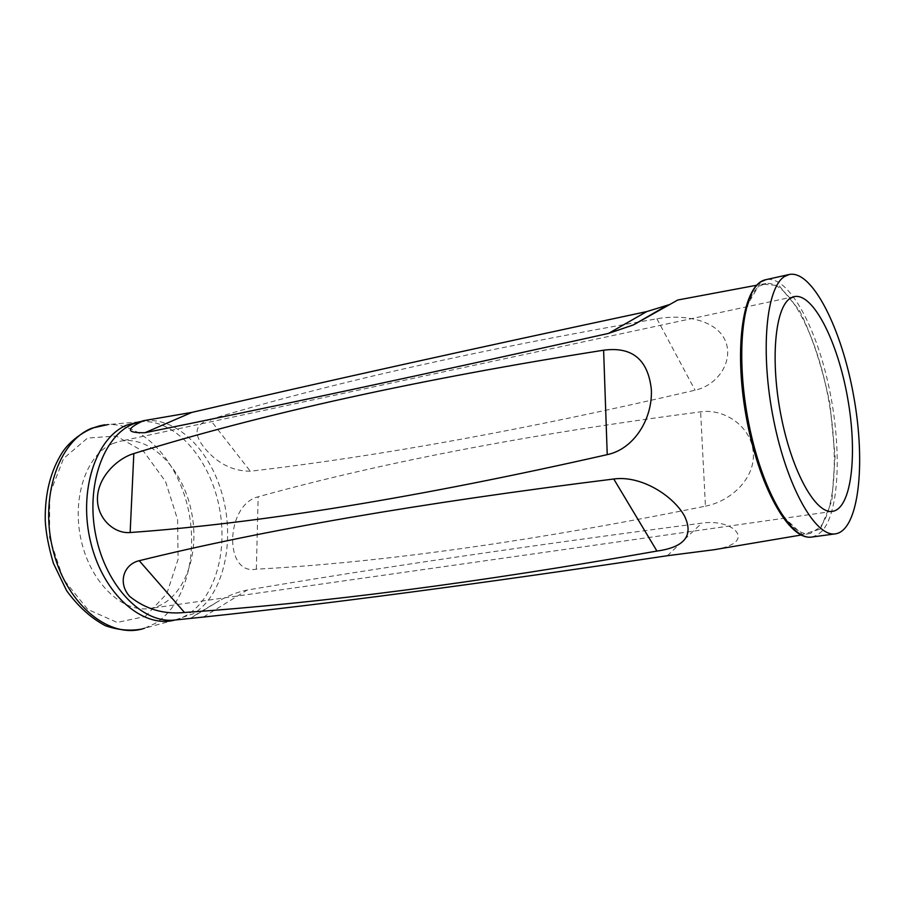 <?xml version="1.0" encoding="UTF-8"?>
<svg xmlns="http://www.w3.org/2000/svg" width="905" height="905" viewBox="0 0 905 905"><rect width="100%" height="100%" fill="white"/><g stroke="black" fill="none" stroke-linecap="round" stroke-linejoin="round"><path stroke-width="0.68" stroke-dasharray="4.53 3.39" d="M714.034 549.731C724.656 548.034 731.919 545.33 735.833 541.609C745.098 532.491 726.149 519.413 701.726 523.169C530.522 545.432 379.003 567.729 247.178 590.071C238.219 591.802 228.976 595.32 219.463 600.637L198.195 613.217L190.197 618.511L191.77 618.5M760.291 285.709L765.969 283.536C787.045 280.641 813.29 328.13 825.937 386.378C838.754 444.559 836.887 507.298 819.998 527.287L810.484 533.396C790.687 538.452 761.897 490.759 748.639 425.339C735.165 359.986 741.455 296.648 760.291 285.709M705.436 506.167C730.064 501.494 755.008 479.277 753.311 453.201C751.931 427.036 724.882 408.246 700.628 411.843C529.187 434.185 381.695 462.5 258.163 496.8C225.662 504.605 223.331 575.603 256.353 569.177C381.446 562.525 531.133 541.518 705.436 506.167L700.628 411.843M677.766 300.007L669.745 304.499M210.028 419.535C328.447 383.505 477.399 349.918 656.906 318.786C682.121 314.193 714.565 319.126 724.52 339.092C734.792 359.081 718.932 385.077 695.063 390.202C527.966 429.185 379.715 456.199 250.312 471.234C232.257 471.154 216.793 463.156 203.93 447.262C193.082 433.348 195.118 424.106 210.028 419.535L250.312 471.234M112.616 443.631L119.822 441.323C151.011 434.615 184.371 470.238 192.018 514.696C200.197 559.064 181.192 604.02 149.608 608.499C122.209 612.866 90.647 582.786 81.19 540.376C71.461 498.055 86.461 454.389 112.616 443.631M174.903 620.027L193.546 613.647C223.716 595.196 235.605 541.133 222.076 493.926C208.908 446.584 171.69 412.635 138.25 422.115M811.83 537.038L817.532 534.979L822.634 530.511C840.078 509.628 841.774 444.197 828.279 383.992C814.964 323.73 787.588 275.154 765.969 279.656M820.428 529.018L831.865 500.77L835.077 456.403L829.942 404.15C822.622 368.097 812.486 336.909 799.556 310.596L779.126 285.663L759.838 283.887L745.754 307.621L740.403 353.651L745.539 412.522L760.166 470.532L780.71 514.198L802.316 534.527L820.428 529.018M139.642 421.741L142.357 421.538C177.109 420.101 211.238 460.95 219.745 509.764C228.614 558.509 210.695 608.635 177.584 619.28L174.97 620.027M174.529 620.061L144.438 628.274L155.004 623.5C185.401 605.207 198.817 554.098 187.81 507.286C177.041 460.43 142.843 423.099 108.136 424.547L104.89 424.807M145.253 616.486L166.769 593.759L178.081 559.301L177.595 519.606L165.558 481.562L143.929 451.81L116.281 436.04L87.57 438.043L63.565 458.507L49.718 494.107L49.537 537.513L63.271 579.03L87.683 609.382L117.107 622.448L145.253 616.486M667.358 555.715L701.726 523.169M203.399 617.063L247.178 590.071M256.353 569.177L258.163 496.8M656.906 318.786L695.063 390.202M765.969 283.536L756.625 285.245M810.484 533.396L801.129 535.025M794.273 296.602L119.822 441.323M832.532 511.359L149.608 608.499M139.223 421.854L108.136 424.547M190.197 618.511L219.463 600.637M141.293 629.156L144.438 628.274"/><path stroke-width="1.36" d="M669.745 304.499L646.747 311.591C475.329 348.154 323.696 381.752 191.871 412.386L143.476 420.712L133.216 423.902C103.249 435.939 85.432 486.121 95.93 536.099C106.134 586.157 141.847 623.047 173.534 620.151L203.399 617.063C325.189 604.28 479.842 583.827 667.358 555.715L714.034 549.731L801.129 535.025M130.15 532.525C259.984 523.282 419.004 497.32 607.232 454.638C633.952 449.106 652.788 418.811 651.351 389.467C648.037 359.466 632.12 346.377 603.612 350.212C419.128 379.252 262.541 413.698 133.827 453.563C117.876 458.258 98.645 476.019 97.491 497.06C96.326 518.146 114.121 534.018 130.15 532.525L133.827 453.563M143.476 420.712C125.557 429.06 126.044 433.054 144.97 432.714C265.572 408.483 420.101 375.383 608.556 333.391L633.5 324.861L677.766 300.007L756.625 285.245M613.76 479.005C640.921 475.159 672.969 495.476 684.406 515.827C693.954 535.455 684.802 547.197 656.94 551.066C477.659 582.752 320.189 603.216 184.496 612.481C164.043 614.608 145.796 609.28 129.732 596.474C117.333 582.763 123.861 564.177 139.223 560.704C262.314 530.273 420.497 503.044 613.76 479.005L656.94 551.066M789.997 298.503L794.273 296.602C813.143 292.677 837.747 341.66 847.612 397.883C857.77 454.061 851.605 508.519 832.532 511.359C816.061 514.425 792.429 472.874 781.366 417.409C770.121 362.011 774.714 308.3 789.997 298.503M784.612 276.466L789.25 274.486C812.294 269.679 841.944 329.216 853.8 396.786C866.017 464.288 858.743 530.409 835.462 533.848C815.631 537.491 786.898 487.116 773.549 419.513C760.008 351.988 766.026 287.428 784.612 276.466M789.25 274.486L765.969 279.656L761.173 281.67C741.976 292.711 735.369 356.887 748.854 423.845C762.146 490.883 791.366 540.749 811.83 537.038L835.462 533.848M174.97 620.027C143.013 628.794 103.577 594.789 90.907 543.147C77.853 491.619 95.659 437.466 127.119 424.988L139.642 421.741M108.136 424.547L92.005 428.133C58.146 441.221 39.039 498.712 53.61 552.378C67.773 606.203 110.715 639.767 144.438 628.274M608.556 333.391L646.747 311.591M144.97 432.714L191.871 412.386M607.232 454.638L603.612 350.212M139.223 560.704L184.496 612.481M633.534 324.85L666.114 305.981M104.89 424.807C87.412 427.284 70.194 440.373 62.332 452.398C50.476 471.143 44.786 493.859 45.25 520.533C45.884 532.706 48.599 546.948 53.395 563.272L66.585 590.614C78.034 606.407 90.975 618.104 105.421 625.717C117.548 629.993 129.506 631.147 141.293 629.156M138.25 422.115L139.223 421.854M765.969 279.656C743.243 283.774 733.514 345.891 746.071 415.983C758.492 486.087 789.081 541.032 811.83 537.038"/></g></svg>
